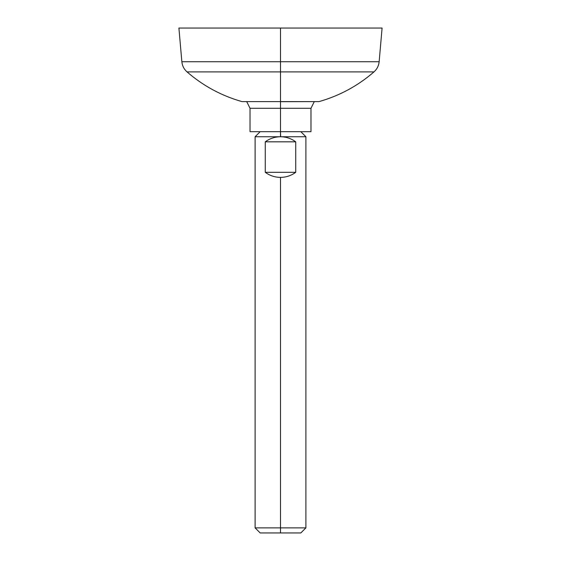 <?xml version="1.0" encoding="UTF-8"?>
<svg xmlns="http://www.w3.org/2000/svg" width="561" height="561" viewBox="0 0 561 561"><rect width="100%" height="100%" fill="white"/><g stroke="black" fill="none" stroke-linecap="round" stroke-linejoin="round"><path stroke-width="0.84" d="M314.251 101.702L310.976 108.287L310.976 131.674L280.5 131.674L280.5 108.287L310.976 108.287L280.5 108.287L280.5 101.702L319.027 101.604L280.5 101.604L319.027 101.604C339.545 95.77 357.862 85.868 373.977 71.892C377.013 69.171 378.731 65.791 379.145 61.738L382.09 28.05L280.5 28.05L280.5 71.892L280.5 61.738L379.145 61.738L181.855 61.738L178.91 28.05L280.5 28.05L280.5 61.738L181.855 61.738C182.269 65.784 183.987 69.171 187.023 71.892L280.5 71.892L280.5 101.604L241.973 101.604L280.5 101.604L280.5 71.892L373.977 71.892L187.023 71.892C203.138 85.868 221.455 95.77 241.973 101.604L280.5 101.604L280.5 108.287L250.024 108.287L280.5 108.287L280.5 131.674L250.024 131.674L250.024 108.287L246.749 101.702M260.185 131.674L255.101 136.751L255.101 527.873L280.5 527.873L255.101 527.873L260.185 532.95L280.5 532.95L280.5 527.873L280.5 532.95L260.185 532.95L300.815 532.95L305.899 527.873L280.5 527.873L280.5 177.388C274.876 177.332 269.792 175.642 265.262 172.304L265.262 141.828C269.75 138.532 274.778 136.835 280.353 136.751L255.101 136.751L280.353 136.751C274.778 136.835 269.75 138.532 265.262 141.828L265.262 172.304C269.792 175.642 274.876 177.332 280.5 177.388L280.5 527.873L305.899 527.873L305.899 136.751L300.815 131.674L280.5 131.674L280.5 136.751L305.899 136.751L280.647 136.751C286.222 136.835 291.25 138.532 295.738 141.828C291.25 138.532 286.222 136.835 280.647 136.751L280.5 131.674M280.5 177.388C286.124 177.332 291.208 175.642 295.738 172.304L295.738 141.828L295.738 172.304C291.208 175.642 286.124 177.332 280.5 177.388M265.262 172.304L295.738 172.304L265.262 172.304M265.262 141.828L295.738 141.828L265.262 141.828"/></g></svg>
